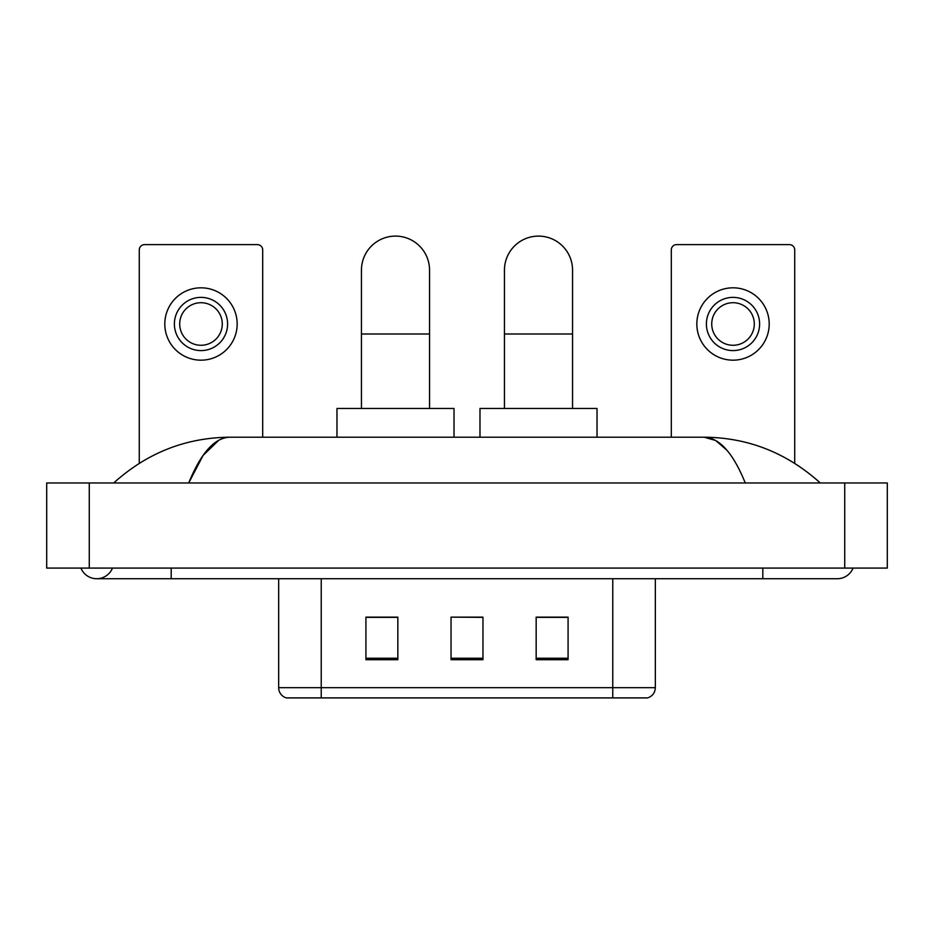 <?xml version="1.0" encoding="UTF-8"?>
<svg xmlns="http://www.w3.org/2000/svg" width="934" height="934" viewBox="0 0 934 934"><rect width="100%" height="100%" fill="white"/><g stroke="black" fill="none" stroke-linecap="round" stroke-linejoin="round"><path stroke-width="1.4" d="M278.659 687.681L321.226 687.681L321.226 697.896L612.774 697.896L612.774 687.681L655.341 687.681C655.038 692.783 652.492 696.192 647.671 697.896L286.329 697.896A10.636 10.636 0 0 1 278.659 687.681L278.659 578.73M568.082 659.696L568.082 617.14L536.163 617.14L536.163 659.696L568.082 659.696M397.837 659.696L397.837 617.14L365.918 617.14L365.918 659.696L397.837 659.696M482.96 659.696L482.96 617.14L451.04 617.14L451.04 659.696L482.96 659.696M451.04 617.14L482.96 617.351L451.04 617.14M397.837 617.351L365.918 617.351M568.082 617.351L536.163 617.351M80.931 568.082A17.022 17.022 0 0 0 112.489 568.082A17.022 17.022 0 0 1 80.931 568.082A17.022 17.022 0 0 0 96.716 578.73A17.022 17.022 0 0 1 80.931 568.082M853.069 568.082A17.022 17.022 0 0 1 837.284 578.73A17.022 17.022 0 0 0 853.069 568.082A17.022 17.022 0 0 1 837.284 578.73A17.022 17.022 0 0 0 853.069 568.082M745.262 482.96C733.062 452.908 719.355 437.661 704.143 437.205L229.857 437.205C214.645 437.661 200.938 452.908 188.738 482.96L203.063 455.453L218.813 440.206M89.267 482.96L887.3 482.96L887.3 568.082L46.7 568.082L46.7 482.96L89.267 482.96L89.267 568.082M816.643 479.679L820.262 482.96C786.778 452.803 748.064 437.544 704.143 437.205L715.736 440.509L726.85 450.153M117.357 479.679L113.738 482.96C147.07 452.862 185.773 437.614 229.857 437.205M262.699 437.205L262.699 249.938A5.324 5.324 0 0 0 257.387 244.615L144.595 244.615A5.324 5.324 0 0 0 139.271 249.938L139.271 463.311M200.985 297.386A26.596 26.596 0 0 0 174.389 323.993A26.596 26.596 0 0 0 200.985 350.589A26.596 26.596 0 0 0 227.592 323.993A26.596 26.596 0 0 0 200.985 297.386M200.985 302.709A21.284 21.284 0 0 0 179.702 323.993A21.284 21.284 0 0 0 200.985 345.276A21.284 21.284 0 0 0 222.269 323.993A21.284 21.284 0 0 0 200.985 302.709M200.985 360.174A36.181 36.181 0 0 0 237.166 323.993A36.181 36.181 0 0 0 200.985 287.812A36.181 36.181 0 0 0 164.804 323.993A36.181 36.181 0 0 0 200.985 360.174M361.446 408.473L361.446 270.148A34.044 34.044 0 0 1 395.491 236.104A34.044 34.044 0 0 1 429.547 270.148A34.044 34.044 0 0 0 395.491 236.104M429.547 408.473L429.547 270.148M454.017 437.205L454.017 408.473L336.976 408.473L336.976 437.205M504.453 408.473L504.453 270.148A34.044 34.044 0 0 1 538.509 236.104A34.044 34.044 0 0 1 572.554 270.148A34.044 34.044 0 0 0 538.509 236.104M572.554 408.473L572.554 270.148M597.024 437.205L597.024 408.473L479.983 408.473L479.983 437.205M794.729 463.311L794.729 249.938A5.324 5.324 0 0 0 789.405 244.615L676.613 244.615A5.324 5.324 0 0 0 671.301 249.938L671.301 437.205M733.015 297.386A26.596 26.596 0 0 0 706.408 323.993A26.596 26.596 0 0 0 733.015 350.589A26.596 26.596 0 0 0 759.611 323.993A26.596 26.596 0 0 0 733.015 297.386M733.015 302.709A21.284 21.284 0 0 0 711.731 323.993A21.284 21.284 0 0 0 733.015 345.276A21.284 21.284 0 0 0 754.298 323.993A21.284 21.284 0 0 0 733.015 302.709M733.015 360.174A36.181 36.181 0 0 0 769.196 323.993A36.181 36.181 0 0 0 733.015 287.812A36.181 36.181 0 0 0 696.834 323.993A36.181 36.181 0 0 0 733.015 360.174M321.226 578.73L321.226 687.681L612.774 687.681L612.774 578.73M482.96 658.225L451.04 658.225M397.837 658.225L365.918 658.225M568.082 658.225L536.163 658.225M762.809 568.082L762.809 578.73L837.284 578.73M171.191 568.082L171.191 578.73L762.809 578.73M844.733 482.96L844.733 568.082M361.446 333.998L429.547 333.998M504.453 333.998L572.554 333.998M655.341 687.681L655.341 578.73M171.191 578.73L96.716 578.73"/></g></svg>
